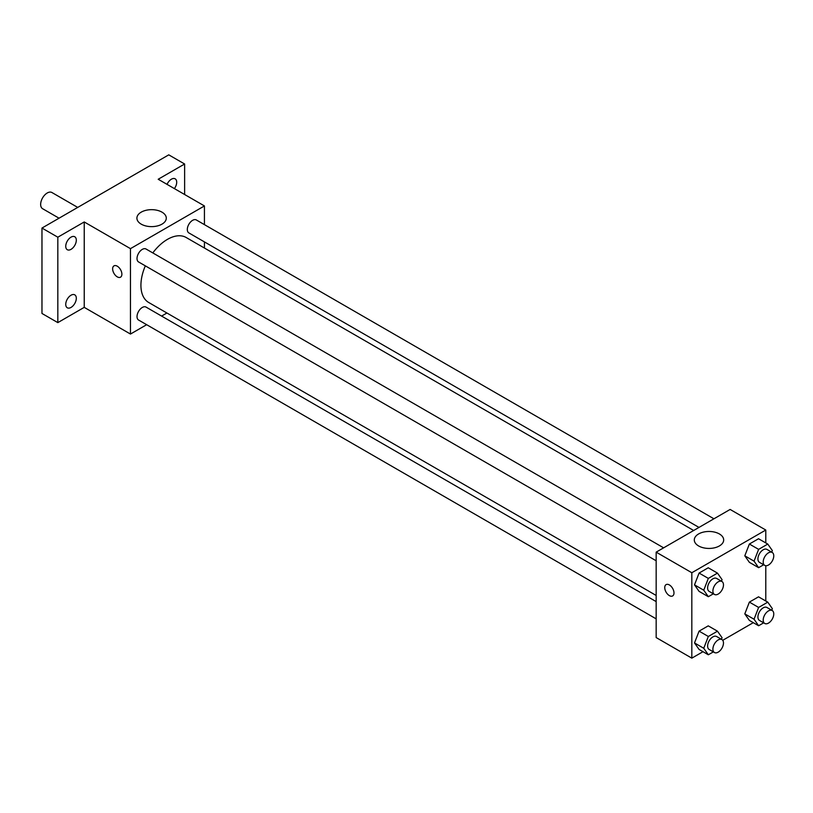 <?xml version="1.0" encoding="UTF-8"?>
<svg xmlns="http://www.w3.org/2000/svg" width="813" height="813" viewBox="0 0 813 813"><rect width="100%" height="100%" fill="white"/><g stroke="black" fill="none" stroke-linecap="round" stroke-linejoin="round"><path stroke-width="1.22" d="M77.723 207.417L51.92 192.518A9.339 5.396 120 0 0 44.725 195.018A9.339 5.396 120 0 0 40.65 204.419A9.339 5.396 120 0 0 42.581 208.697L59.044 218.199M146.665 324.702L130.466 334.052L84.237 307.365L57.825 322.619L41.971 313.462L41.971 228.057L168.769 154.846L184.622 164.002L184.622 194.5M166.929 313.005L161.604 316.074M71.026 307.426A7.469 4.309 -60 0 1 67.296 307.792A7.469 4.309 -60 0 1 66.148 301.806A7.469 4.309 -60 0 1 71.026 295.221A7.469 4.309 -60 0 1 74.766 294.855A7.469 4.309 -60 0 1 75.914 300.84A7.469 4.309 -60 0 1 71.026 307.426M71.026 249.347A7.469 4.309 -60 0 1 67.296 249.713A7.469 4.309 -60 0 1 66.148 243.727A7.469 4.309 -60 0 1 71.026 237.142A7.469 4.309 -60 0 1 74.766 236.776A7.469 4.309 -60 0 1 75.914 242.762A7.469 4.309 -60 0 1 71.026 249.347M84.237 307.365L84.237 221.959L57.825 237.203L41.971 228.057M57.825 322.619L57.825 237.203M130.466 334.052L130.466 248.646L84.237 221.959M130.466 248.646L204.429 205.943L158.2 179.256L184.622 164.002M141.208 224.144A14.695 8.486 180 0 1 136.909 218.138A14.695 8.486 180 0 1 151.604 209.663A14.695 8.486 180 0 1 166.289 218.138A14.695 8.486 180 0 1 157.224 225.984A14.695 8.486 180 0 1 141.208 224.144M167.051 184.358A7.469 4.309 -60 0 1 171.411 179.195A7.469 4.309 -60 0 1 175.151 178.819A7.469 4.309 -60 0 1 174.399 188.606M145.334 265.861A37.51 21.656 120 0 0 140.923 285.312A37.51 21.656 120 0 0 148.698 302.487L656.162 595.462M693.662 530.493L186.207 237.518A37.51 21.656 120 0 0 152.803 252.914M204.429 205.943L204.429 224.642M204.429 241.898L204.429 248.036M713.926 518.796L196.34 219.967A7.469 4.309 120 0 0 190.577 221.969A7.469 4.309 120 0 0 187.315 229.49A7.469 4.309 120 0 0 188.86 232.914L698.987 527.424M656.162 601.6L146.035 307.09A7.469 4.309 120 0 0 140.283 309.092A7.469 4.309 120 0 0 137.021 316.613A7.469 4.309 120 0 0 138.566 320.027L656.162 618.856M656.162 560.777L138.566 261.949A7.469 4.309 -60 0 1 138.566 253.321A7.469 4.309 -60 0 1 146.035 249.012L663.632 547.84M121.879 274.194A6.534 3.77 60 0 1 120.527 277.182A6.534 3.77 60 0 1 113.993 273.412A6.534 3.77 60 0 1 113.993 265.861A6.534 3.77 60 0 1 119.023 267.609A6.534 3.77 60 0 1 121.879 274.194M120.527 277.182A6.534 3.77 60 0 1 113.993 273.412A6.534 3.77 60 0 1 113.993 265.861M702.991 651.701L691.822 658.154L656.162 637.565L656.162 552.149L730.125 509.446L765.785 530.035L765.785 542.932M753.285 622.667L722.727 640.309M749.373 562.332L744.799 555.818L749.373 544.029L758.529 538.745L749.373 544.029L744.799 555.818L749.373 562.332L758.62 567.667L754.047 561.153L758.62 549.364L767.777 544.08L772.35 550.594L771.74 552.169M699.078 649.445L694.505 642.941L699.078 631.142L708.235 625.858L699.078 631.142L694.505 642.941L699.078 649.445L708.326 654.78L703.753 648.276L708.326 636.477L717.473 631.193L722.056 637.707L721.436 639.292M765.785 565.726L765.785 601.01M691.822 658.154L691.822 572.738L765.785 530.035M749.373 620.41L744.799 613.896L749.373 602.108L758.529 596.823L749.373 602.108L744.799 613.896L749.373 620.41L758.62 625.746L754.047 619.232L758.62 607.443L767.777 602.159L772.35 608.673L771.74 610.248M699.078 591.366L694.505 584.862L699.078 573.063L708.235 567.779L699.078 573.063L694.505 584.862L699.078 591.366L708.326 596.701L703.753 590.197L708.326 578.399L717.473 573.124L722.056 579.628L721.436 581.214M691.822 572.738L656.162 552.149M698.601 545.95A14.695 8.486 180 0 1 694.302 539.954A14.695 8.486 180 0 1 708.997 531.468A14.695 8.486 180 0 1 723.682 539.954A14.695 8.486 180 0 1 714.617 547.789A14.695 8.486 180 0 1 698.601 545.95M673.987 592.951A6.534 3.77 60 0 1 672.636 595.939A6.534 3.77 60 0 1 666.101 592.169A6.534 3.77 60 0 1 666.101 584.618A6.534 3.77 60 0 1 671.132 586.366A6.534 3.77 60 0 1 673.987 592.951M672.636 595.939A6.534 3.77 60 0 1 666.101 592.169A6.534 3.77 60 0 1 666.101 584.618M713.357 593.805L708.326 596.701M721.924 581.488L716.639 578.439A7.469 4.309 120 0 0 710.877 580.441A7.469 4.309 120 0 0 707.615 587.962A7.469 4.309 120 0 0 709.17 591.386L714.444 594.435A7.469 4.309 120 0 0 721.924 590.116A7.469 4.309 120 0 0 721.924 581.488A7.469 4.309 120 0 0 716.162 583.49A7.469 4.309 120 0 0 712.899 591.01A7.469 4.309 120 0 0 714.444 594.435M703.753 590.197L694.505 584.862M708.326 578.399L699.078 573.063M717.473 573.124L708.235 567.779M763.651 564.761L758.62 567.667M772.218 552.454L766.933 549.405A7.469 4.309 120 0 0 761.181 551.407A7.469 4.309 120 0 0 757.919 558.927A7.469 4.309 120 0 0 759.464 562.342L764.748 565.391A7.469 4.309 120 0 0 772.218 561.082A7.469 4.309 120 0 0 772.218 552.454A7.469 4.309 120 0 0 766.456 554.456A7.469 4.309 120 0 0 763.204 561.976A7.469 4.309 120 0 0 764.748 565.391M754.047 561.153L744.799 555.818M758.62 549.364L749.373 544.029M767.777 544.08L758.529 538.745M713.357 651.884L708.326 654.78M721.924 639.567L716.639 636.518A7.469 4.309 120 0 0 710.877 638.52A7.469 4.309 120 0 0 707.615 646.04A7.469 4.309 120 0 0 709.17 649.465L714.444 652.514A7.469 4.309 120 0 0 721.924 648.195A7.469 4.309 120 0 0 721.924 639.567A7.469 4.309 120 0 0 716.162 641.569A7.469 4.309 120 0 0 712.899 649.089A7.469 4.309 120 0 0 714.444 652.514M703.753 648.276L694.505 642.941M708.326 636.477L699.078 631.142M717.473 631.193L708.235 625.858M763.651 622.839L758.62 625.746M772.218 610.533L766.933 607.484A7.469 4.309 120 0 0 761.181 609.486A7.469 4.309 120 0 0 757.919 617.006A7.469 4.309 120 0 0 759.464 620.421L764.748 623.469A7.469 4.309 120 0 0 772.218 619.16A7.469 4.309 120 0 0 772.218 610.533A7.469 4.309 120 0 0 766.456 612.535A7.469 4.309 120 0 0 763.204 620.055A7.469 4.309 120 0 0 764.748 623.469M754.047 619.232L744.799 613.896M758.62 607.443L749.373 602.108M767.777 602.159L758.529 596.823"/></g></svg>
